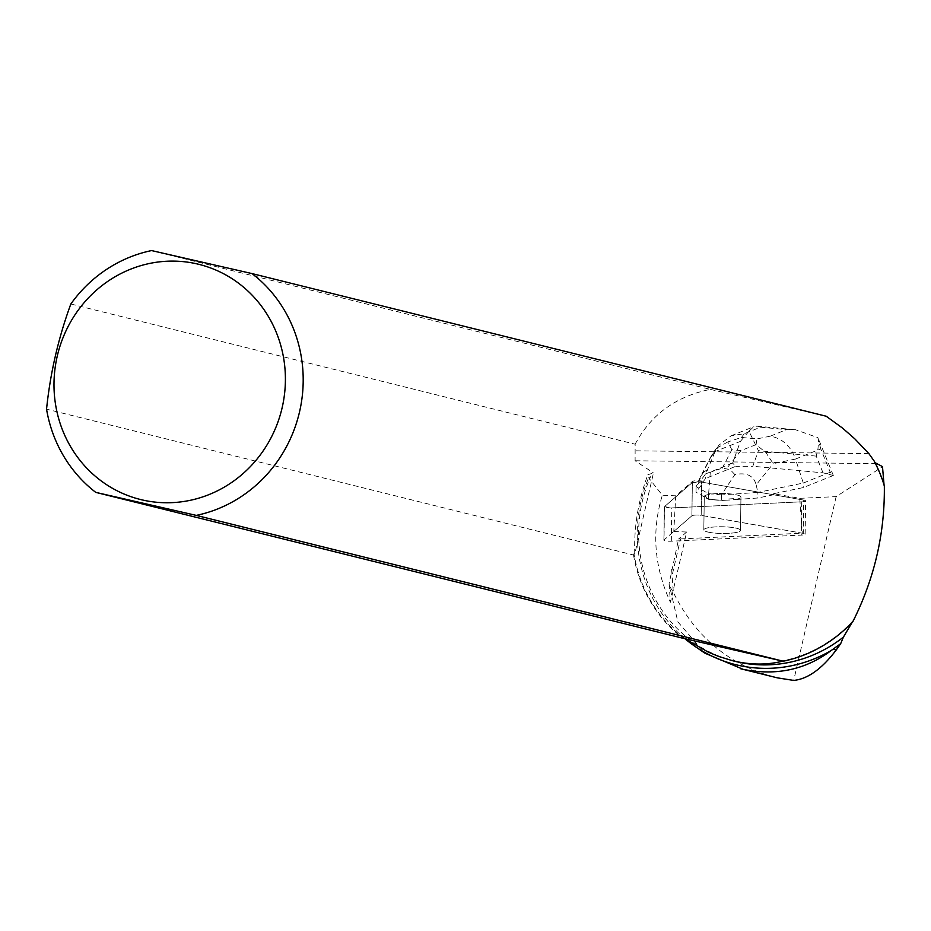 <?xml version="1.0" encoding="UTF-8"?>
<svg xmlns="http://www.w3.org/2000/svg" width="931" height="931" viewBox="0 0 931 931"><rect width="100%" height="100%" fill="white"/><g stroke="black" fill="none" stroke-linecap="round" stroke-linejoin="round"><path stroke-width="0.7" stroke-dasharray="4.66 3.49" d="M709.946 532.462A18.329 3.352 0.8 0 1 703.824 529.879A18.329 3.352 0.8 0 1 722.2 526.783A18.329 3.352 0.8 0 1 740.482 530.379A18.329 3.352 0.8 0 1 729.625 533.288A18.329 3.352 0.8 0 1 709.946 532.462M803.267 533.382L701.171 515.367A5.644 1.036 -179.2 0 0 691.896 515.809L664.012 539.922A5.644 1.036 -179.2 0 0 663.896 540.12A5.644 1.036 -179.2 0 0 671.309 541.202L801.277 535.104A5.644 1.036 -179.2 0 0 805.152 534.185A5.644 1.036 -179.2 0 0 803.267 533.382L803.721 500.098A5.644 1.036 0.8 0 1 805.606 500.89A5.644 1.036 0.8 0 1 801.731 501.821L671.763 507.907A5.644 1.036 0.8 0 1 664.35 506.836A5.644 1.036 0.8 0 1 664.478 506.627L692.35 482.514A5.644 1.036 0.8 0 1 701.637 482.083L803.721 500.098M710.411 499.179A18.329 3.352 0.8 0 1 704.29 496.584A18.329 3.352 0.8 0 1 722.654 493.488A18.329 3.352 0.8 0 1 740.948 497.096A18.329 3.352 0.8 0 1 730.079 499.994A18.329 3.352 0.8 0 1 710.411 499.179M820.758 448.905L817.93 437.663L795.528 429.738L786.544 429.633L770.298 436.162C782.249 438.338 790.652 445.972 795.505 459.053L820.758 448.905L830.231 472.226L833.338 475.497L803.232 487.588L773.545 493.721L799.729 498.341L802.313 533.195L701.183 515.355L701.648 481.036L703.429 481.35L705.617 478.441L735.723 466.338L732.616 463.068L740.424 441.375L715.171 451.523L718.767 445.274L731.138 435.789L744.265 433.718L760.522 427.189L757.217 426.142L753.866 426.607L748.966 431.204L758.416 450.685L752.818 466.256L735.723 466.338M833.338 475.497L823.039 472.843L752.818 466.256M692.361 481.467L691.896 515.786L673.776 531.461L675.766 495.816L692.361 481.467A5.644 1.036 0.8 0 1 701.648 481.036M675.766 495.816L662.337 495.222L648.639 477.789L650.56 476.684L647.86 474.705L653.469 472.96L634.779 553.922C633.825 527.167 638.189 500.762 647.86 474.705M70.837 303.995L635.151 444.203L635.105 460.764L653.469 472.96M799.729 498.341L836.143 496.63L882.623 466.687M773.545 493.721L773.521 494.768L703.417 482.398L703.429 481.35M739.668 529.355A18.341 3.352 -179.2 0 0 719.419 526.76A18.341 3.352 -179.2 0 0 703.813 529.855A18.341 3.352 -179.2 0 0 722.107 533.463A18.341 3.352 -179.2 0 0 740.494 530.367A18.341 3.352 -179.2 0 0 739.668 529.355M740.133 496.083A18.341 3.352 -179.2 0 0 719.884 493.488A18.341 3.352 -179.2 0 0 704.267 496.584A18.341 3.352 -179.2 0 0 704.383 496.968L704.395 495.92A18.341 3.352 -179.2 0 0 706.78 497.27L706.757 498.318A18.341 3.352 -179.2 0 0 726.517 500.168L726.529 499.121A18.341 3.352 -179.2 0 0 733.465 498.644L733.453 499.691A18.341 3.352 -179.2 0 0 740.96 497.096A18.341 3.352 -179.2 0 0 740.133 496.083M733.465 498.644L726.529 499.121M706.78 497.27L704.395 495.92M671.612 569.307L672.101 575.451L680.526 538.909L678.606 538.991L669.052 583.9L677.849 621.85L704.918 653.19M685.46 639.166A137.928 131.318 104 0 1 648.639 477.789M669.052 583.9L670.448 602.276C654.121 566.874 651.409 531.182 662.337 495.222M853.029 621.291L853.005 620.768A134.844 128.385 104 0 1 782.156 660.975M884.334 485.714L884.078 486.168A134.844 128.385 104 0 0 874.046 461.636L874.197 461.089M884.031 484.714L884.078 486.168M875.035 462.672L874.046 461.636M853.005 620.768L852.331 622.048M684.145 638.526A134.844 128.385 104 0 1 633.988 553.724L634.779 553.922M734.873 661.289A134.844 128.385 104 0 1 650.56 476.684M673.776 531.461L686.671 532.032L670.448 602.276M686.671 532.032L678.606 538.991M633.988 553.724L633.534 555.004L46.55 409.175M633.534 555.004A135.379 128.897 -76 0 0 682.737 638.201M635.151 444.203C650.804 414.691 675.859 396.42 710.306 389.379L151.578 250.579M680.526 538.909L802.313 533.195M691.896 515.786A5.644 1.036 0.8 0 1 701.183 515.355L701.637 482.083L803.721 500.098C806.583 500.855 805.92 501.425 801.731 501.821L671.763 507.907L664.478 506.627L692.35 482.514L701.637 482.083M826.228 416.238L710.306 389.379M868.867 453.618L635.128 450.813M670.006 586.926L673.346 592.407L672.101 575.451M836.143 496.63L793.712 680.421M774.72 677.209C728.81 664.722 695.015 636.455 673.346 592.407M830.231 472.226L803.29 483.049L803.232 487.588M732.616 463.068L705.675 473.891L705.617 478.441M823.039 472.843L816.231 456.109L817.953 448.928L818.57 441.352L817.93 437.663M748.966 431.204L740.424 441.375M773.521 494.768L757.799 498.015L733.453 499.691M756.077 444.611L756.973 438.908L741.46 437.454L727.763 441.957L731.847 449.743L740.983 450.592L756.077 444.611L765.922 452.582L773.219 463.65L795.505 459.053L803.29 483.049L757.881 492.418L757.799 498.015M727.763 441.957L718.069 447.334L711.482 455.573L710.469 457.773L715.171 451.523L705.675 473.891L696.097 486.622L696.016 492.22L703.417 482.398M704.383 496.968L696.016 492.22M726.517 500.168L721.316 500.529L708.549 499.33L706.757 498.318M756.17 484.876L757.881 492.418L721.397 494.931L734.873 474.577C746.732 472.285 753.831 475.718 756.17 484.876L773.219 463.65M699.169 479.535L700.403 476.928C703.836 470.469 707.129 468.921 710.295 472.273L708.619 493.733L696.097 486.622L710.469 457.773M721.397 494.931L721.316 500.529M708.666 493.663L721.35 494.85M708.619 493.733L708.549 499.33M734.873 474.577L730.137 469.538L722.305 468.118L710.295 472.273M671.309 541.202L671.763 507.907M801.731 501.821L801.277 535.104M691.896 515.809L692.35 482.514M664.478 506.627L664.012 539.922M876.315 463.661L635.105 460.764M816.231 456.109L758.416 450.685M770.298 436.162L756.973 438.908M741.46 437.454L744.265 433.718M760.522 427.189L786.544 429.633M740.983 450.592L726.576 468.526M722.305 468.118L731.847 449.743M663.896 540.12L664.35 506.836M805.152 534.185L805.606 500.89M740.482 530.379L740.948 497.096L740.494 530.367M704.267 496.584L703.813 529.855L704.29 496.584M833.257 475.299L818.465 438.897M757.217 426.165L795.528 429.761M731.138 435.789L753.889 426.654M713.914 451.721L718.767 445.274M711.459 455.62L700.403 476.928"/><path stroke-width="1.4" d="M882.111 466.606A134.844 128.385 104 0 1 882.565 467.537L882.623 466.687L875.035 462.672M694.724 646.184L704.918 653.19L743.182 669.354C776.245 676.022 805.583 669.75 831.208 650.513A137.928 131.318 104 0 1 694.724 646.184A137.928 131.318 104 0 1 685.46 639.166M782.75 661.126L783.239 661.219A135.379 128.897 -76 0 0 853.029 621.291C874.512 578.384 884.939 533.184 884.334 485.714A135.379 128.897 -76 0 0 874.197 461.089L868.867 453.618L854.844 438.885L842.602 428.144L826.228 416.238L252.08 273.598A135.379 128.897 -76 0 1 299.561 411.758A135.379 128.897 -76 0 1 196.266 515.39L95.753 492.371L682.737 638.201L782.75 661.126C766.923 665.165 750.118 665.013 732.336 660.661L718.546 656.39L708.235 652.107L684.75 638.666M783.239 661.219L196.266 515.39M882.565 467.537L884.031 484.714M852.331 622.048L843.416 637.107A134.844 128.385 104 0 1 734.873 661.289L732.336 660.661M743.182 669.354L777.373 677.849L793.712 680.421C807.771 679.002 821.933 668.865 836.201 650.001L840.658 643.705L831.208 650.513M840.658 643.705L843.416 637.107M252.08 273.598L151.578 250.579A135.379 128.897 -76 0 0 70.837 303.995C58.362 337.988 50.262 373.052 46.55 409.175A135.379 128.897 -76 0 0 95.753 492.371M282.151 407.685A121.158 115.363 -76 0 0 219.274 271.596A121.158 115.363 -76 0 0 77.436 311.245A121.158 115.363 -76 0 0 120.122 492.266A121.158 115.363 -76 0 0 282.151 407.685M777.373 677.849L740.622 668.737M833.117 649.233L836.201 650.001"/></g></svg>
